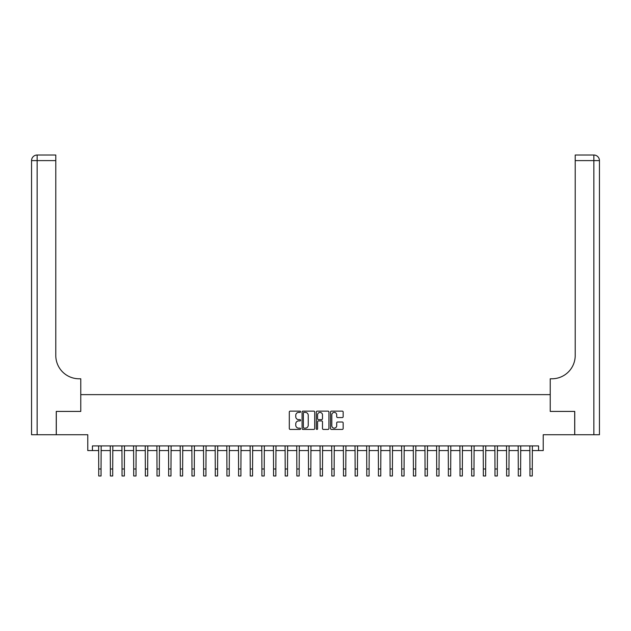 <?xml version="1.0" encoding="UTF-8"?>
<svg xmlns="http://www.w3.org/2000/svg" width="631" height="631" viewBox="0 0 631 631"><rect width="100%" height="100%" fill="white"/><g stroke="black" fill="none" stroke-linecap="round" stroke-linejoin="round"><path stroke-width="0.95" d="M300.585 411.759A0.639 0.639 0 0 0 299.946 411.12L290.221 411.12A0.915 0.915 0 0 0 289.306 412.035L289.306 428.512A0.915 0.915 0 0 0 290.221 429.427L299.946 429.427A0.639 0.639 0 0 0 300.585 428.788A0.639 0.639 0 0 0 299.946 428.141L298.684 428.141A2.926 2.926 0 0 1 295.758 425.215L295.758 423.843A2.926 2.926 0 0 1 298.684 420.916L299.946 420.916A0.639 0.639 0 0 0 300.585 420.278A0.639 0.639 0 0 0 299.946 419.631L298.684 419.631A2.926 2.926 0 0 1 295.758 416.705L295.758 415.332A2.926 2.926 0 0 1 298.684 412.406L299.946 412.406A0.639 0.639 0 0 0 300.585 411.759M342.247 417.572A0.915 0.915 0 0 0 343.161 416.657L343.161 412.035A0.915 0.915 0 0 0 342.247 411.12L331.449 411.12A0.915 0.915 0 0 0 330.534 412.035L330.534 428.512A0.915 0.915 0 0 0 331.449 429.427L342.247 429.427A0.915 0.915 0 0 0 343.161 428.512L343.161 422.928A0.915 0.915 0 0 0 342.247 422.013L337.624 422.013A0.915 0.915 0 0 0 336.709 422.928L336.709 425.696A2.445 2.445 0 0 1 334.264 428.141A2.445 2.445 0 0 1 331.811 425.696L331.811 414.851A2.445 2.445 0 0 1 334.264 412.406A2.445 2.445 0 0 1 336.709 414.851L336.709 416.657A0.915 0.915 0 0 0 337.624 417.572L342.247 417.572M92.434 450.573L92.434 445.912L538.566 445.912L538.566 450.573L543.228 450.573L543.228 434.727L574.699 434.727L574.699 411.42L550.224 411.42L550.224 394.635L80.776 394.635L80.776 411.42L80.776 378.781L79.104 378.781A23.308 23.308 0 0 1 55.788 355.474L55.788 160.613L37.142 160.613L37.142 434.727L56.254 434.727L56.254 411.42L80.776 411.42L56.301 411.42L56.301 434.727L87.772 434.727L87.772 450.573L98.728 450.573M314.695 412.035A0.915 0.915 0 0 0 313.781 411.12L302.983 411.12A0.915 0.915 0 0 0 302.068 412.035L302.068 428.512A0.915 0.915 0 0 0 302.983 429.427L313.781 429.427A0.915 0.915 0 0 0 314.695 428.512L314.695 412.035M317.219 411.12L328.017 411.12A0.915 0.915 0 0 1 328.932 412.035L328.932 428.512A0.915 0.915 0 0 1 328.017 429.427L323.395 429.427A0.915 0.915 0 0 1 322.48 428.512L322.48 421.831A0.915 0.915 0 0 0 321.565 420.916L318.497 420.916A0.915 0.915 0 0 0 317.582 421.831L317.582 428.788A0.639 0.639 0 0 1 316.943 429.427A0.639 0.639 0 0 1 316.305 428.788L316.305 412.035A0.915 0.915 0 0 1 317.219 411.12M101.055 450.573L110.378 450.573M112.712 450.573L122.035 450.573M124.37 450.573L133.693 450.573M136.02 450.573L145.343 450.573M147.678 450.573L157.001 450.573M159.327 450.573L168.651 450.573M170.985 450.573L180.308 450.573M182.635 450.573L191.966 450.573M194.293 450.573L203.616 450.573M205.951 450.573L215.274 450.573M217.6 450.573L226.923 450.573M229.258 450.573L238.581 450.573M240.908 450.573L250.231 450.573M252.566 450.573L261.889 450.573M264.223 450.573L273.546 450.573M275.873 450.573L285.196 450.573M287.531 450.573L296.854 450.573M299.181 450.573L308.504 450.573M310.838 450.573L320.162 450.573M322.496 450.573L331.819 450.573M334.146 450.573L343.469 450.573M345.804 450.573L355.127 450.573M357.454 450.573L366.777 450.573M369.111 450.573L378.434 450.573M380.769 450.573L390.092 450.573M392.419 450.573L401.742 450.573M404.077 450.573L413.4 450.573M415.726 450.573L425.049 450.573M427.384 450.573L436.707 450.573M439.034 450.573L448.365 450.573M450.692 450.573L460.015 450.573M462.349 450.573L471.672 450.573M473.999 450.573L483.322 450.573M485.657 450.573L494.98 450.573M497.307 450.573L506.63 450.573M508.965 450.573L518.288 450.573M520.622 450.573L529.945 450.573M532.272 450.573L538.566 450.573M303.992 412.406A0.639 0.639 0 0 0 303.353 413.045L303.353 427.502A0.639 0.639 0 0 0 303.992 428.141L305.317 428.141A2.926 2.926 0 0 0 308.243 425.215L308.243 415.332A2.926 2.926 0 0 0 305.317 412.406L303.992 412.406M322.48 414.898A2.445 2.445 0 0 0 320.027 412.445A2.445 2.445 0 0 0 317.582 414.898L317.582 418.716A0.915 0.915 0 0 0 318.497 419.631L321.565 419.631A0.915 0.915 0 0 0 322.48 418.716L322.48 414.898M98.617 445.912L98.728 468.991L101.055 468.991L101.165 445.912M98.728 468.991L98.728 475.979L101.055 475.979L101.055 468.991M110.267 445.912L110.378 468.991L112.712 468.991L112.823 445.912M110.378 468.991L110.378 475.979L112.712 475.979L112.712 468.991M121.925 445.912L122.035 468.991L124.37 468.991L124.481 445.912M122.035 468.991L122.035 475.979L124.37 475.979L124.37 468.991M133.583 445.912L133.693 468.991L136.02 468.991L136.13 445.912M133.693 468.991L133.693 475.979L136.02 475.979L136.02 468.991M145.233 445.912L145.343 468.991L147.678 468.991L147.788 445.912M145.343 468.991L145.343 475.979L147.678 475.979L147.678 468.991M37.142 434.727L31.55 434.727L31.55 160.613A5.592 5.592 0 0 1 37.142 155.021L55.788 155.021L55.788 160.613M79.104 378.781A23.308 23.308 0 0 1 55.788 355.474M31.55 160.613A5.592 5.592 0 0 1 37.142 155.021L37.142 160.613L31.55 160.613M574.746 411.42L550.224 411.42L550.224 378.781L551.896 378.781A23.308 23.308 0 0 0 575.212 355.474L575.212 155.021L593.858 155.021A5.592 5.592 0 0 1 599.45 160.613L599.45 434.727L574.746 434.727L574.746 411.42M551.896 378.781A23.308 23.308 0 0 0 575.212 355.474M593.858 434.727L593.858 160.613L599.45 160.613A5.592 5.592 0 0 0 593.858 155.021L593.858 160.613L575.212 160.613M156.89 445.912L157.001 468.991L159.327 468.991L159.438 445.912M157.001 468.991L157.001 475.979L159.327 475.979L159.327 468.991M168.54 445.912L168.651 468.991L170.985 468.991L171.096 445.912M168.651 468.991L168.651 475.979L170.985 475.979L170.985 468.991M180.198 445.912L180.308 468.991L182.635 468.991L182.753 445.912M180.308 468.991L180.308 475.979L182.635 475.979L182.635 468.991M191.856 445.912L191.966 468.991L194.293 468.991L194.403 445.912M191.966 468.991L191.966 475.979L194.293 475.979L194.293 468.991M203.505 445.912L203.616 468.991L205.951 468.991L206.061 445.912M203.616 468.991L203.616 475.979L205.951 475.979L205.951 468.991M215.163 445.912L215.274 468.991L217.6 468.991L217.711 445.912M215.274 468.991L215.274 475.979L217.6 475.979L217.6 468.991M226.813 445.912L226.923 468.991L229.258 468.991L229.368 445.912M226.923 468.991L226.923 475.979L229.258 475.979L229.258 468.991M238.471 445.912L238.581 468.991L240.908 468.991L241.018 445.912M238.581 468.991L238.581 475.979L240.908 475.979L240.908 468.991M250.121 445.912L250.231 468.991L252.566 468.991L252.676 445.912M250.231 468.991L250.231 475.979L252.566 475.979L252.566 468.991M261.778 445.912L261.889 468.991L264.223 468.991L264.334 445.912M261.889 468.991L261.889 475.979L264.223 475.979L264.223 468.991M273.436 445.912L273.546 468.991L275.873 468.991L275.984 445.912M273.546 468.991L273.546 475.979L275.873 475.979L275.873 468.991M285.086 445.912L285.196 468.991L287.531 468.991L287.641 445.912M285.196 468.991L285.196 475.979L287.531 475.979L287.531 468.991M296.744 445.912L296.854 468.991L299.181 468.991L299.291 445.912M296.854 468.991L296.854 475.979L299.181 475.979L299.181 468.991M308.393 445.912L308.504 468.991L310.838 468.991L310.949 445.912M308.504 468.991L308.504 475.979L310.838 475.979L310.838 468.991M320.051 445.912L320.162 468.991L322.496 468.991L322.607 445.912M320.162 468.991L320.162 475.979L322.496 475.979L322.496 468.991M331.709 445.912L331.819 468.991L334.146 468.991L334.256 445.912M331.819 468.991L331.819 475.979L334.146 475.979L334.146 468.991M343.359 445.912L343.469 468.991L345.804 468.991L345.914 445.912M343.469 468.991L343.469 475.979L345.804 475.979L345.804 468.991M355.016 445.912L355.127 468.991L357.454 468.991L357.564 445.912M355.127 468.991L355.127 475.979L357.454 475.979L357.454 468.991M366.666 445.912L366.777 468.991L369.111 468.991L369.222 445.912M366.777 468.991L366.777 475.979L369.111 475.979L369.111 468.991M378.324 445.912L378.434 468.991L380.769 468.991L380.879 445.912M378.434 468.991L378.434 475.979L380.769 475.979L380.769 468.991M389.982 445.912L390.092 468.991L392.419 468.991L392.529 445.912M390.092 468.991L390.092 475.979L392.419 475.979L392.419 468.991M401.631 445.912L401.742 468.991L404.077 468.991L404.187 445.912M401.742 468.991L401.742 475.979L404.077 475.979L404.077 468.991M413.289 445.912L413.4 468.991L415.726 468.991L415.837 445.912M413.4 468.991L413.4 475.979L415.726 475.979L415.726 468.991M424.939 445.912L425.049 468.991L427.384 468.991L427.495 445.912M425.049 468.991L425.049 475.979L427.384 475.979L427.384 468.991M436.597 445.912L436.707 468.991L439.034 468.991L439.144 445.912M436.707 468.991L436.707 475.979L439.034 475.979L439.034 468.991M448.247 445.912L448.365 468.991L450.692 468.991L450.802 445.912M448.365 468.991L448.365 475.979L450.692 475.979L450.692 468.991M459.904 445.912L460.015 468.991L462.349 468.991L462.46 445.912M460.015 468.991L460.015 475.979L462.349 475.979L462.349 468.991M471.562 445.912L471.672 468.991L473.999 468.991L474.11 445.912M471.672 468.991L471.672 475.979L473.999 475.979L473.999 468.991M483.212 445.912L483.322 468.991L485.657 468.991L485.767 445.912M483.322 468.991L483.322 475.979L485.657 475.979L485.657 468.991M494.87 445.912L494.98 468.991L497.307 468.991L497.417 445.912M494.98 468.991L494.98 475.979L497.307 475.979L497.307 468.991M506.519 445.912L506.63 468.991L508.965 468.991L509.075 445.912M506.63 468.991L506.63 475.979L508.965 475.979L508.965 468.991M518.177 445.912L518.288 468.991L520.622 468.991L520.733 445.912M518.288 468.991L518.288 475.979L520.622 475.979L520.622 468.991M529.835 445.912L529.945 468.991L532.272 468.991L532.383 445.912M529.945 468.991L529.945 475.979L532.272 475.979L532.272 468.991"/></g></svg>

